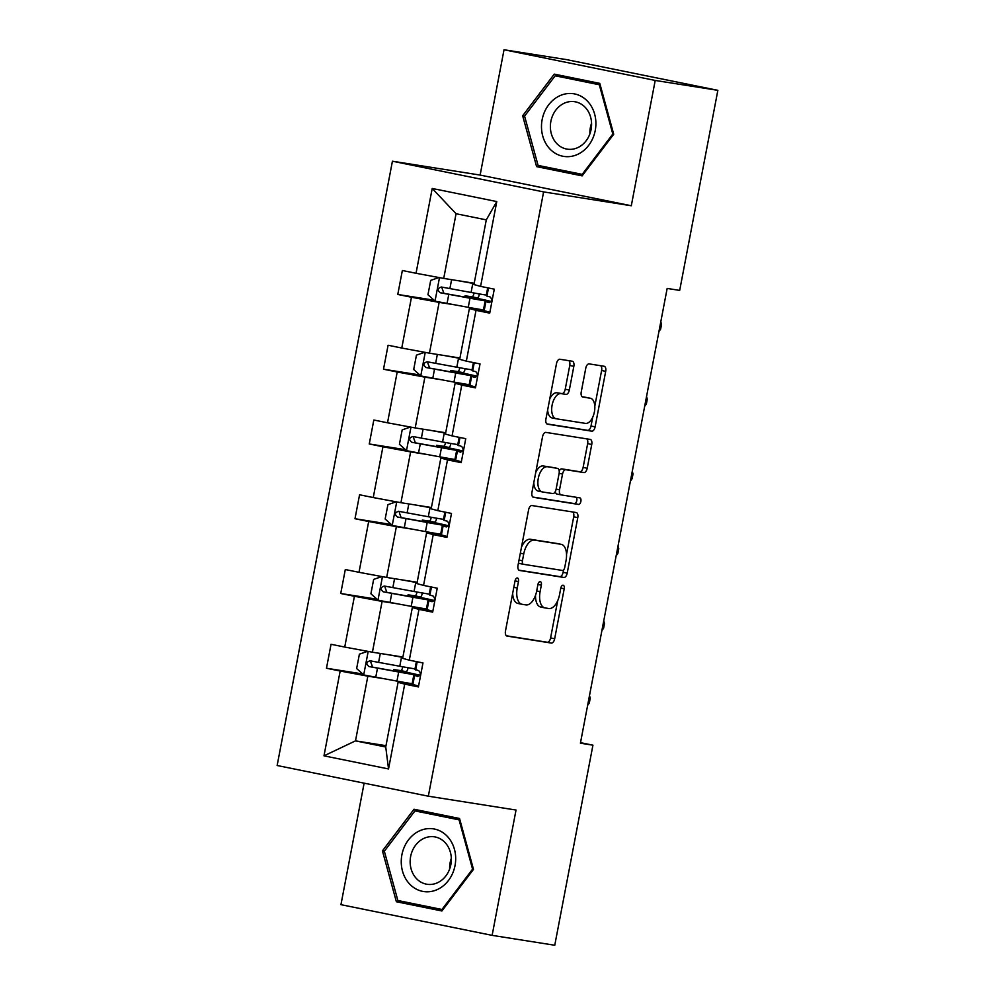 <?xml version="1.0" encoding="UTF-8"?>
<svg xmlns="http://www.w3.org/2000/svg" width="995" height="995" viewBox="0 0 995 995"><rect width="100%" height="100%" fill="white"/><g stroke="black" fill="none" stroke-linecap="round" stroke-linejoin="round"><path stroke-width="1.49" d="M517.375 577.995A3.358 1.741 101.5 0 0 515.024 581.005L505.485 630.992A4.788 2.487 101.5 0 0 507.002 636.066A4.788 2.487 101.5 0 0 507.052 636.079L551.329 643.068A4.788 2.487 101.5 0 0 554.675 638.753L564.215 588.779A3.358 1.741 101.5 0 0 563.158 585.222A3.358 1.741 101.5 0 0 563.12 585.209A3.358 1.741 101.5 0 0 560.77 588.232L559.538 594.699A15.323 7.96 101.5 0 1 548.792 608.517L545.111 607.933A15.323 7.96 101.5 0 1 544.924 607.895A15.323 7.96 101.5 0 1 540.111 591.639L541.342 585.172A3.358 1.741 101.5 0 0 540.285 581.615A3.358 1.741 101.5 0 0 540.248 581.602A3.358 1.741 101.5 0 0 537.897 584.625L536.666 591.092A15.323 7.96 101.5 0 1 525.92 604.898L522.238 604.313A15.323 7.96 101.5 0 1 522.052 604.288A15.323 7.96 101.5 0 1 517.238 588.02L518.47 581.553A3.358 1.741 101.5 0 0 517.412 577.995A3.358 1.741 101.5 0 0 517.375 577.995M573.841 366.322A4.788 2.487 101.5 0 0 572.336 361.235A4.788 2.487 101.5 0 0 572.274 361.222L559.862 359.257A4.788 2.487 101.5 0 0 556.503 363.573L545.919 419.082A4.788 2.487 101.5 0 0 547.424 424.168A4.788 2.487 101.5 0 0 547.474 424.181L591.751 431.171A4.788 2.487 101.5 0 0 595.11 426.855L605.694 371.346A4.788 2.487 101.5 0 0 604.189 366.26A4.788 2.487 101.5 0 0 604.127 366.26L589.127 363.884A4.788 2.487 101.5 0 0 585.769 368.2L581.242 391.955A4.788 2.487 101.5 0 0 582.747 397.042A4.788 2.487 101.5 0 0 582.796 397.042L590.246 398.224A12.811 6.654 101.5 0 1 590.396 398.249A12.811 6.654 101.5 0 1 594.388 411.992A12.811 6.654 101.5 0 1 585.446 423.385L556.292 418.783A12.811 6.654 101.5 0 1 556.143 418.758A12.811 6.654 101.5 0 1 552.138 405.015A12.811 6.654 101.5 0 1 561.093 393.622L565.956 394.381A4.788 2.487 101.5 0 0 569.314 390.065L573.841 366.322L569.749 365.488A4.788 2.487 101.5 0 0 568.829 360.675M631.303 205.754L655.207 80.446L717.855 90.334L566.665 59.638L504.03 49.75L480.125 175.07L392.428 161.215L543.606 191.911L631.303 205.754L480.125 175.07M364.12 783.164L340.949 904.666L492.127 935.362L516.032 810.042L428.335 796.199L543.606 191.911M492.127 935.362L554.762 945.25L592.933 745.18L580.508 742.656M717.855 90.334L679.684 290.403L667.16 288.426L580.408 743.203L592.933 745.18M531.952 505.547A4.788 2.487 101.5 0 0 528.594 509.863L518.009 565.371A4.788 2.487 101.5 0 0 519.514 570.458A4.788 2.487 101.5 0 0 519.564 570.458L563.842 577.461A4.788 2.487 101.5 0 0 567.2 573.145L577.784 517.636A4.788 2.487 101.5 0 0 576.279 512.549A4.788 2.487 101.5 0 0 576.229 512.537L531.952 505.547M531.964 492.226L542.549 436.718A4.788 2.487 101.5 0 1 545.907 432.402L590.172 439.404A4.788 2.487 101.5 0 1 590.234 439.404A4.788 2.487 101.5 0 1 591.739 444.491L587.212 468.247A4.788 2.487 101.5 0 1 583.854 472.563L565.894 469.727A4.788 2.487 101.5 0 0 562.536 474.043L559.538 489.801A4.788 2.487 101.5 0 0 561.043 494.876A4.788 2.487 101.5 0 0 561.093 494.888L579.787 497.848A3.358 1.741 101.5 0 1 579.824 497.848A3.358 1.741 101.5 0 1 580.869 501.443A3.358 1.741 101.5 0 1 578.53 504.428L533.519 497.313A4.788 2.487 101.5 0 1 533.469 497.313A4.788 2.487 101.5 0 1 531.964 492.226M655.207 80.446L504.03 49.75M480.597 286.386L473.956 284.558L486.294 219.87L496.779 201.562L480.597 286.386L494.279 289.159L489.714 313.126L476.02 310.34L466.332 361.135L480.025 363.921L475.448 387.876L461.767 385.102L452.066 435.897L465.76 438.671L461.195 462.638L447.501 459.864L437.812 510.659L451.494 513.432L446.929 537.399L433.235 534.613L423.547 585.408L437.24 588.194L432.663 612.149L418.982 609.375L409.293 660.17L422.974 662.944L418.41 686.911L404.716 684.125L388.535 768.948L323.984 755.839L340.166 671.028L326.472 668.242L331.049 644.287L344.73 647.061L354.419 596.266L340.738 593.493L345.302 569.526L358.996 572.312L368.685 521.504L354.991 518.731L359.568 494.776L373.249 497.55L382.938 446.755L369.257 443.969L373.821 420.014L387.515 422.788L397.204 371.993L383.51 369.22L388.087 345.253L401.769 348.039L411.47 297.244L397.776 294.458L402.353 270.503L416.034 273.277L432.216 188.453L496.779 201.562M392.428 161.215L277.145 765.503L428.335 796.199M459.951 358.001L429.454 353.175L439.143 302.38L453.658 304.669M439.143 302.38L411.47 297.244M429.454 353.175L401.769 348.039M466.332 361.135L459.69 359.319L469.391 308.525L476.02 310.34M483.893 310.813L469.391 308.525M445.685 432.75L415.201 427.937L424.89 377.142L439.392 379.431M424.89 377.142L397.204 371.993M415.201 427.937L387.515 422.788M452.066 435.897L445.437 434.081L455.125 383.274L461.767 385.102M469.628 385.575L455.125 383.274M431.432 507.512L400.935 502.699L410.624 451.904L425.126 454.193M410.624 451.904L382.938 446.755M400.935 502.699L373.249 497.55M437.812 510.659L431.171 508.831L440.86 458.036L447.501 459.864M455.362 460.324L440.86 458.036M417.166 582.262L386.682 577.448L396.371 526.654L410.873 528.942M396.371 526.654L368.685 521.504M386.682 577.448L358.996 572.312M423.547 585.408L416.917 583.592L426.606 532.798L433.235 534.613M441.108 535.086L426.606 532.798M402.9 657.023L372.416 652.21L382.105 601.415L396.607 603.704M382.105 601.415L354.419 596.266M372.416 652.21L344.73 647.061M409.293 660.17L402.652 658.342L412.34 607.547L418.982 609.375M426.843 609.835L412.34 607.547M385.998 745.678L355.501 740.865L367.851 676.165L382.354 678.466M367.851 676.165L340.166 671.028M323.984 755.839L355.501 740.865L385.737 746.996L398.087 682.309L404.716 684.125M486.294 219.87L456.058 213.726L443.72 278.426L474.205 283.239M412.589 684.597L398.087 682.309M385.737 746.996L388.535 768.948M443.72 278.426L416.034 273.277M432.216 188.453L456.058 213.726M362.765 673.976L326.472 668.242M377.018 599.214L340.738 593.493M391.284 524.464L354.991 518.731M405.537 449.703L369.257 443.969M419.803 374.953L383.51 369.22M434.069 300.192L397.776 294.458M414.019 809.246L382.428 850.862L396.371 901.731L441.904 910.972L473.496 869.356L459.541 818.487L414.019 809.246M536.603 166.625L582.137 175.866L613.716 134.238L599.774 83.369L554.252 74.127L522.661 115.756L536.603 166.625L582.448 175.456M512.661 593.406A15.323 7.96 101.5 0 0 517.972 603.455A15.323 7.96 101.5 0 0 518.146 603.492L521.877 604.251M535.521 595.321A15.323 7.96 101.5 0 0 540.845 607.074A15.323 7.96 101.5 0 0 541.019 607.099L544.75 607.858M506.418 635.793L547.238 642.248A4.788 2.487 101.5 0 0 550.596 637.932L557.697 600.706M566.528 554.389L573.705 516.803A4.788 2.487 101.5 0 0 572.772 512.002M518.93 570.185L559.75 576.627A4.788 2.487 101.5 0 0 563.108 572.312L563.568 569.936M522.437 560.745A3.358 1.741 101.5 0 0 523.494 564.302A3.358 1.741 101.5 0 0 523.532 564.302L562.386 570.446A3.358 1.741 101.5 0 0 564.737 567.424L566.043 560.595A15.323 7.96 101.5 0 0 561.217 544.34A15.323 7.96 101.5 0 0 561.043 544.302L534.477 540.111A15.323 7.96 101.5 0 0 523.743 553.916L522.437 560.745L519.029 560.048M518.532 562.635A3.358 1.741 101.5 0 0 519.402 563.468A3.358 1.741 101.5 0 0 519.44 563.481L523.457 564.289M557.312 543.544A15.323 7.96 101.5 0 0 557.138 543.506A15.323 7.96 101.5 0 0 556.964 543.481L561.043 544.302M521.492 547.088A15.323 7.96 101.5 0 1 530.397 539.278L556.964 543.481M559.202 470.971A4.788 2.487 101.5 0 1 561.814 468.894L579.762 471.729A4.788 2.487 101.5 0 0 583.12 467.414L587.647 443.658A4.788 2.487 101.5 0 0 586.727 438.857M555.347 491.493A4.788 2.487 101.5 0 0 556.951 494.055A4.788 2.487 101.5 0 0 557.013 494.055L560.981 494.863M532.885 497.04L574.451 503.594A3.358 1.741 101.5 0 0 576.665 501.119A3.358 1.741 101.5 0 0 576.229 497.276M547.262 466.779A12.811 6.654 101.5 0 0 538.32 478.185A12.811 6.654 101.5 0 0 542.312 491.916A12.811 6.654 101.5 0 0 542.462 491.953L552.735 493.57A4.788 2.487 101.5 0 0 556.093 489.254L559.09 473.496A4.788 2.487 101.5 0 0 557.586 468.409A4.788 2.487 101.5 0 0 557.536 468.409L543.183 465.958A12.811 6.654 101.5 0 0 535.72 472.525M533.793 482.637A12.811 6.654 101.5 0 0 538.233 491.095A12.811 6.654 101.5 0 0 538.382 491.12L542.175 491.891M557.586 468.409L553.506 467.588A4.788 2.487 101.5 0 0 553.506 467.588A4.788 2.487 101.5 0 0 553.444 467.575L557.536 468.409M543.183 465.958L553.444 467.575M549.762 398.883A12.811 6.654 101.5 0 1 557.013 392.789L561.864 393.56A4.788 2.487 101.5 0 0 565.222 389.244L569.749 365.488M547.648 410.002A12.811 6.654 101.5 0 0 552.063 417.925A12.811 6.654 101.5 0 0 552.213 417.95L555.994 418.721M586.453 397.453A12.811 6.654 101.5 0 0 586.304 397.415A12.811 6.654 101.5 0 0 586.154 397.391L590.246 398.224M582.162 396.756L586.154 397.391M594.799 406.184L601.602 370.513A4.788 2.487 101.5 0 0 600.681 365.712M546.84 423.895L587.659 430.337A4.788 2.487 101.5 0 0 591.018 426.022L592.684 417.291M424.231 811.323L423.522 812.256M406.594 902.291L406.893 903.398L442.215 910.562M384.393 851.173L382.428 850.862M406.893 903.398L396.371 901.731M564.463 76.205L563.742 77.15M546.827 167.185L547.126 168.279M524.626 116.067L522.661 115.756M405.201 672.993L405.351 672.185L393.784 669.598L400.425 670.543A2.923 1.517 101.5 0 0 402.478 667.906A2.923 1.517 101.5 0 0 402.565 666.75M407.875 667.695A2.923 1.517 -78.5 0 1 407.788 668.988A2.923 1.517 -78.5 0 1 405.736 671.625L400.015 670.779L409.915 672.981A37.325 0.721 10.8 0 1 419.728 675.356A37.325 0.721 10.8 0 1 398.684 671.998L396.943 681.102A37.325 0.721 10.8 0 0 412.154 683.739M367.64 651.327L359.394 654.163L356.645 668.54L363.909 674.996L396.943 681.102M386.918 654.499L401.52 657.148A37.325 0.721 10.8 0 0 402.838 657.384M392.863 655.444L402.863 657.247M405.351 672.185L413.497 674.162L408.734 673.578L372.627 667.135L370.812 662.222M414.99 668.889A37.325 0.721 -169.2 0 1 399.779 666.252L370.003 660.792M370.115 660.817C366.185 662.023 365.824 663.939 369.021 666.563L398.684 671.998M418.559 686.09L412.092 684.187A37.325 0.721 -169.2 0 1 412.079 684.15L413.808 675.045A37.325 0.721 10.8 0 0 413.833 675.07L417.713 676.451M417.788 676.451L417.639 676.438C420.748 675.095 421.109 673.18 418.733 670.68L414.927 669.324A37.325 0.721 -169.2 0 1 414.915 669.299L416.395 661.613M419.467 675.742A37.325 0.721 10.8 0 0 413.808 675.045M589.488 695.567L590.246 698.179L589.326 702.967L587.635 705.306M419.455 598.244L419.616 597.435L408.037 594.836L414.679 595.794A2.923 1.517 101.5 0 0 416.731 593.144A2.923 1.517 101.5 0 0 416.83 592M422.141 592.933A2.923 1.517 -78.5 0 1 422.042 594.226A2.923 1.517 -78.5 0 1 420.002 596.863L414.268 596.03L424.181 598.219A37.325 0.721 10.8 0 1 433.994 600.594A37.325 0.721 10.8 0 1 412.937 597.249L411.209 606.353A37.325 0.721 10.8 0 0 426.42 608.977M381.906 576.565L373.647 579.413L370.911 593.791L378.175 600.234L411.209 606.353M401.184 579.737L415.773 582.386A37.325 0.721 10.8 0 0 417.092 582.622M407.117 580.682L417.129 582.485M419.616 597.435L427.763 599.4L422.987 598.816L386.881 592.373L385.077 587.46M429.243 594.127A37.325 0.721 -169.2 0 1 414.044 591.49L384.269 586.03M384.381 586.055C380.451 587.261 380.09 589.177 383.274 591.801L412.937 597.249M433.721 523.482L433.87 522.673L422.303 520.074L428.944 521.032A2.923 1.517 101.5 0 0 430.997 518.395A2.923 1.517 101.5 0 0 431.096 517.238M436.395 518.171A2.923 1.517 -78.5 0 1 436.308 519.477A2.923 1.517 -78.5 0 1 434.255 522.114L428.534 521.268L438.434 523.457A37.325 0.721 10.8 0 1 448.247 525.833A37.325 0.721 10.8 0 1 427.203 522.487L425.462 531.591A37.325 0.721 10.8 0 0 440.673 534.228M396.159 501.803L387.913 504.652L385.164 519.029L392.428 525.484L425.462 531.591M415.437 504.987L430.039 507.637A37.325 0.721 10.8 0 0 431.357 507.873M421.382 505.92L431.382 507.724M433.87 522.673L442.016 524.651L437.253 524.067L401.147 517.611L399.331 512.699M443.509 519.365A37.325 0.721 -169.2 0 1 428.298 516.741L398.522 511.281M398.634 511.293C394.716 512.512 394.343 514.427 397.54 517.052L427.203 522.487M432.825 611.328L426.357 609.425A37.325 0.721 -169.2 0 1 426.333 609.4L428.074 600.296A37.325 0.721 10.8 0 0 428.086 600.321L431.979 601.689M429.181 594.562A37.325 0.721 -169.2 0 1 429.168 594.537L430.636 586.851L429.181 594.562L429.902 595.172L431.457 587.013M433.733 600.98A37.325 0.721 10.8 0 0 428.074 600.296L426.357 609.425M432.054 601.701L431.905 601.676C435.002 600.333 435.375 598.418 432.999 595.93L429.902 595.172M603.754 620.818L604.512 623.43L603.592 628.218L601.888 630.556M447.078 536.579L440.611 534.663A37.325 0.721 -169.2 0 1 440.598 534.638L442.34 525.534A37.325 0.721 10.8 0 0 442.352 525.559L446.233 526.927M443.447 519.813A37.325 0.721 -169.2 0 1 443.434 519.788L444.902 512.089L443.447 519.813L444.168 520.422L445.723 512.263M447.986 526.218A37.325 0.721 10.8 0 0 442.34 525.534L440.611 534.663M446.307 526.94L446.158 526.915C449.267 525.584 449.628 523.656 447.265 521.169L444.168 520.422M618.007 546.056L618.766 548.668L617.858 553.456L616.154 555.795M410.039 884.468A31.716 27.089 -81 0 0 448.496 880.438A31.716 27.089 -81 0 0 446.892 835.912A31.716 27.089 -81 0 0 408.435 839.942A31.716 27.089 -81 0 0 410.039 884.468M416.793 878.933A24.017 20.509 -81 0 0 427.004 884.269A24.017 20.509 -81 0 0 449.18 870.19A24.017 20.509 -81 0 0 444.69 842.168A24.017 20.509 -81 0 0 434.492 836.832A24.017 20.509 -81 0 0 412.316 850.912A24.017 20.509 -81 0 0 416.793 878.933M414.952 810.9L459.068 819.855L472.575 869.145L441.967 909.48L397.863 900.512L384.344 851.235L414.952 810.9L459.839 819.569M459.964 820.004L459.068 819.855M473.471 869.282L472.575 869.145M442.924 909.629L441.967 909.48M451.332 858.337A24.017 20.509 -81 0 0 449.653 868.996M550.272 149.362A31.716 27.089 -81 0 0 588.717 145.32A31.716 27.089 -81 0 0 587.112 100.793A31.716 27.089 -81 0 0 548.668 104.836A31.716 27.089 -81 0 0 550.272 149.362M557.026 143.815A24.017 20.509 -81 0 0 567.225 149.15A24.017 20.509 -81 0 0 589.413 135.071A24.017 20.509 -81 0 0 584.923 107.05A24.017 20.509 -81 0 0 574.724 101.714A24.017 20.509 -81 0 0 552.548 115.793A24.017 20.509 -81 0 0 557.026 143.815M555.185 75.794L599.301 84.749L612.808 134.026L582.199 174.361L538.084 165.406L524.576 116.116L555.185 75.794L600.072 84.451M600.196 84.886L599.301 84.749M613.704 134.176L612.808 134.026M583.157 174.511L582.199 174.361M591.565 123.231A24.017 20.509 -81 0 0 589.886 133.877M447.986 448.72L448.136 447.924L436.556 445.325L443.21 446.27A2.923 1.517 101.5 0 0 445.262 443.633A2.923 1.517 101.5 0 0 445.35 442.476M450.66 443.422A2.923 1.517 -78.5 0 1 450.573 444.715A2.923 1.517 -78.5 0 1 448.521 447.352L442.787 446.506L452.7 448.708A37.325 0.721 10.8 0 1 462.513 451.083A37.325 0.721 10.8 0 1 441.469 447.725L439.728 456.829A37.325 0.721 10.8 0 0 454.939 459.466M410.425 427.054L402.179 429.902L399.43 444.267L406.694 450.723L439.728 456.829M429.703 430.226L444.292 432.875A37.325 0.721 10.8 0 0 445.623 433.111M435.636 431.171L445.648 432.974M448.136 447.924L456.282 449.889L451.519 449.305L415.4 442.862L413.597 437.949M457.775 444.616A37.325 0.721 -169.2 0 1 442.564 441.979L412.788 436.519M412.9 436.544C408.97 437.75 408.609 439.666 411.806 442.29L441.469 447.725M461.344 461.817L454.877 459.914A37.325 0.721 -169.2 0 1 454.852 459.877L456.593 450.772A37.325 0.721 10.8 0 0 456.605 450.81L460.498 452.178M460.573 452.178L460.424 452.165C463.521 450.822 463.894 448.907 461.518 446.407L457.712 445.051A37.325 0.721 -169.2 0 1 457.688 445.026L459.155 437.34M462.252 451.469A37.325 0.721 10.8 0 0 456.593 450.772L454.877 459.914M632.273 471.294L633.031 473.906L632.111 478.707L630.42 481.033M462.24 373.971L462.401 373.162L450.822 370.563L457.464 371.521A2.923 1.517 101.5 0 0 459.516 368.884A2.923 1.517 101.5 0 0 459.615 367.727M464.914 368.66A2.923 1.517 -78.5 0 1 464.827 369.953A2.923 1.517 -78.5 0 1 462.774 372.59L457.053 371.757L466.966 373.946A37.325 0.721 10.8 0 1 476.767 376.321A37.325 0.721 10.8 0 1 455.722 372.976L453.981 382.08A37.325 0.721 10.8 0 0 469.192 384.704M424.691 352.292L416.432 355.14L413.696 369.518L420.947 375.961L453.981 382.08M443.957 355.476L458.558 358.113A37.325 0.721 10.8 0 0 459.877 358.349M449.902 356.409L459.901 358.212M462.401 373.162L470.535 375.127L465.772 374.555L429.666 368.1L427.85 363.187M472.028 369.854A37.325 0.721 -169.2 0 1 456.817 367.217L427.054 361.757M427.153 361.782C423.236 362.988 422.863 364.904 426.059 367.528L455.722 372.976M475.61 387.067L469.13 385.152A37.325 0.721 -169.2 0 1 469.118 385.127L470.871 376.048A37.325 0.721 10.8 0 0 470.871 376.048L474.752 377.416M471.966 370.302A37.325 0.721 -169.2 0 1 471.953 370.264L473.421 362.578L471.966 370.302L472.687 370.899L474.242 362.74M476.518 376.707A37.325 0.721 10.8 0 0 470.859 376.023L469.118 385.127M474.826 377.428L474.69 377.403C477.787 376.06 478.147 374.145 475.784 371.657L472.687 370.899M646.526 396.545L647.285 399.157L646.377 403.945L644.673 406.283M476.505 299.209L476.655 298.4L465.088 295.813L471.729 296.759A2.923 1.517 101.5 0 0 473.782 294.122A2.923 1.517 101.5 0 0 473.869 292.965M479.18 293.898A2.923 1.517 -78.5 0 1 479.092 295.204A2.923 1.517 -78.5 0 1 477.04 297.841L471.319 296.995L481.219 299.184A37.325 0.721 10.8 0 1 491.032 301.56A37.325 0.721 10.8 0 1 469.988 298.214L468.247 307.318A37.325 0.721 10.8 0 0 483.458 309.955M438.944 277.53L430.698 280.379L427.949 294.756L435.213 301.211L468.247 307.318M458.222 280.714L472.824 283.364A37.325 0.721 10.8 0 0 474.142 283.6M464.155 281.647L474.167 283.463M476.655 298.4L484.801 300.378L480.038 299.793L443.932 293.338L442.116 288.426M486.294 295.092A37.325 0.721 -169.2 0 1 471.083 292.468L441.307 287.008M441.419 287.02C437.489 288.239 437.128 290.154 440.325 292.779L469.988 298.214M489.863 312.306L483.396 310.39A37.325 0.721 -169.2 0 1 483.383 310.365L485.137 301.286L489.018 302.654M486.232 295.54A37.325 0.721 -169.2 0 1 486.219 295.515L487.699 287.829L486.219 295.515L486.941 296.149L488.495 287.99M490.771 301.945A37.325 0.721 10.8 0 0 485.112 301.261A37.325 0.721 10.8 0 0 485.137 301.286M489.092 302.667L488.943 302.642C492.052 301.311 492.413 299.383 490.037 296.896L486.941 296.149M660.792 321.783L661.551 324.395L660.63 329.183L658.939 331.522M513.818 587.324L517.238 588.02M537.922 584.475L541.342 585.172M536.691 590.943L540.111 591.639M560.807 588.082L564.215 588.779M550.596 637.932L554.675 638.753M547.238 642.248L551.329 643.068M515.049 580.869L518.47 581.553M573.705 516.803L577.784 517.636M563.108 572.312L567.2 573.145M559.75 576.627L563.842 577.461M530.397 539.278L534.477 540.111M520.323 553.232L523.743 553.916M587.647 443.658L591.739 444.491M583.12 467.414L587.212 468.247M579.762 471.729L583.854 472.563M561.814 468.894L565.894 469.727M559.128 473.346L562.536 474.043M556.118 489.105L559.538 489.801M574.451 503.594L578.53 504.428M565.222 389.244L569.314 390.065M561.864 393.56L565.956 394.381M557.013 392.789L561.093 393.622M601.602 370.513L605.694 371.346M591.018 426.022L595.11 426.855M587.659 430.337L591.751 431.171M405.736 671.625L400.425 670.543M368.187 651.426L363.722 674.834M398.261 671.787L398.46 670.729M401.52 657.148L399.779 666.252M377.491 668.155L375.749 677.272M380.301 653.454L378.585 662.409M372.627 667.135L369.021 666.563M412.092 684.187L413.833 675.07M415.636 669.933L417.191 661.774M412.813 684.784L414.542 675.68M420.002 596.863L414.679 595.794M382.453 576.665L377.988 600.072M412.515 597.025L412.726 595.968M415.773 582.386L414.044 591.49M391.756 593.406L390.015 602.51M394.555 578.692L392.851 587.647M386.881 592.373L383.274 591.801M434.255 522.114L428.944 521.032M396.706 501.915L392.241 525.323M426.78 522.263L426.979 521.218M430.039 507.637L428.298 516.741M406.01 518.644L404.281 527.748M408.821 503.943L407.104 512.898M401.147 517.611L397.54 517.052M427.066 610.034L428.808 600.93M441.332 535.273L443.061 526.168M448.521 447.352L443.21 446.27M410.972 427.153L406.507 450.561M441.046 447.514L441.245 446.456M444.292 432.875L442.564 441.979M420.276 443.894L418.534 452.999M423.074 429.181L421.37 438.136M415.4 442.862L411.806 442.29M457.712 445.051L459.18 437.34M458.421 445.66L459.976 437.501M455.586 460.511L457.327 451.407M462.774 372.59L457.464 371.521M425.238 352.392L420.773 375.799M455.3 372.752L455.499 371.695M458.558 358.113L456.817 367.217M434.529 369.133L432.8 378.237M437.34 354.419L435.636 363.386M429.666 368.1L426.059 367.528M469.851 385.762L471.593 376.657M477.04 297.841L471.729 296.759M439.491 277.642L435.026 301.05M469.565 298.002L469.764 296.945M472.824 283.364L471.083 292.468M448.795 294.371L447.053 303.475M451.593 279.67L449.889 288.625M443.932 293.338L440.325 292.779M484.105 311L485.846 301.895M517.972 603.455L522.052 604.288M540.845 607.074L544.924 607.895M519.402 563.468L523.494 564.302M557.138 543.506L561.217 544.34M556.951 494.055L561.043 494.876M538.233 491.095L542.312 491.916M552.063 417.925L556.143 418.758M586.304 397.415L590.396 398.249M393.784 669.598L393.522 670.928M416.37 661.613L414.915 669.299M408.037 594.836L407.788 596.167M422.303 520.074L422.042 521.417M436.556 445.325L436.308 446.655M450.822 370.563L450.573 371.894M465.088 295.813L464.827 297.144M485.112 301.261L483.383 310.365"/></g></svg>
